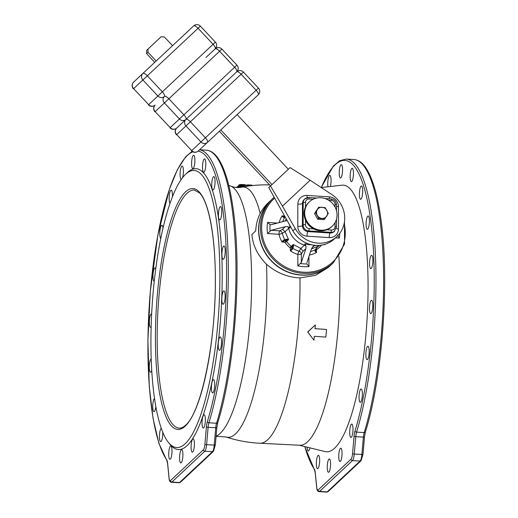 <?xml version="1.0" encoding="UTF-8"?>
<svg xmlns="http://www.w3.org/2000/svg" width="518" height="518" viewBox="0 0 518 518"><rect width="100%" height="100%" fill="white"/><g stroke="black" fill="none" stroke-linecap="round" stroke-linejoin="round"><path stroke-width="0.78" d="M271.225 200A44.127 41.498 46.9 0 0 271.141 200.077L268.298 202.745A44.127 41.498 46.9 0 0 255.75 230.853L251.89 234.466C252.849 245.506 257.724 255.426 266.511 264.238C276.424 272.811 287.581 277.363 299.987 277.894L315.443 275.395L328.367 267.411M271.141 200.077A44.127 41.498 46.9 0 0 261.791 246.173A44.127 41.498 46.9 0 0 301.243 275.116A44.127 41.498 -133.1 0 0 331.488 264.484A44.127 41.498 -133.1 0 0 331.578 264.407M193.233 168.434A6.682 1.606 -86.4 0 0 194.885 161.215A6.682 1.606 -86.4 0 0 193.667 155.283A6.682 1.606 -86.4 0 0 193.253 155.465A6.682 1.606 -86.4 0 0 191.595 162.678A6.682 1.606 -86.4 0 0 192.819 168.615A6.682 1.606 -86.4 0 0 193.233 168.434M185.638 174.249L187.49 172.513A140.741 33.871 93.6 0 1 222.203 276.359A140.741 33.871 93.6 0 1 187.011 445.713A140.741 33.871 -86.4 0 1 170.247 444.651L168.628 442.696A138.83 33.417 -86.4 0 0 185.166 443.745A138.83 33.417 93.6 0 0 219.885 276.683A138.83 33.417 93.6 0 0 185.638 174.249A138.83 33.417 -86.4 0 0 152.052 306.883A138.83 33.417 -86.4 0 0 168.628 442.696M182.517 177.719A6.682 1.606 -86.4 0 0 183.398 170.409A6.682 1.606 -86.4 0 0 182.174 166.051A6.682 1.606 -86.4 0 0 181.248 167.036A6.682 1.606 -86.4 0 0 180.089 174.417A6.682 1.606 -86.4 0 0 181.294 179.383M172.397 196.924A6.682 1.606 -86.4 0 0 171.218 190.171A6.682 1.606 -86.4 0 0 169.826 192.508A6.682 1.606 -86.4 0 0 170.046 203.334M163.015 228.25A6.682 1.606 -86.4 0 0 161.875 225.285A6.682 1.606 -86.4 0 0 160.114 229.396A6.682 1.606 -86.4 0 0 160.781 238.52M155.763 268.79A6.682 1.606 -86.4 0 0 155.057 267.948A6.682 1.606 -86.4 0 0 153.056 274.087A6.682 1.606 -86.4 0 0 154.209 281.28A6.682 1.606 -86.4 0 0 154.254 281.28M151.644 314.063A6.682 1.606 -86.4 0 0 151.431 313.992A6.682 1.606 -86.4 0 0 149.346 322.209A6.682 1.606 -86.4 0 0 150.583 327.318A6.682 1.606 -86.4 0 0 151.133 326.987M151.191 358.922A6.682 1.606 -86.4 0 0 149.346 369.049A6.682 1.606 -86.4 0 0 150.505 372.235A6.682 1.606 -86.4 0 0 151.729 370.461M154.487 398.407A6.682 1.606 -86.4 0 0 152.946 403.25A6.682 1.606 -86.4 0 0 153.056 410.023A6.682 1.606 -86.4 0 0 153.982 411.616A6.682 1.606 -86.4 0 0 155.847 406.779M161.273 428.354A6.682 1.606 -86.4 0 0 159.55 434.103A6.682 1.606 -86.4 0 0 160.114 441.116A6.682 1.606 -86.4 0 0 160.671 441.621A6.682 1.606 -86.4 0 0 162.73 432.206M170.869 445.998A6.682 1.606 -86.4 0 0 170.772 445.979A6.682 1.606 -86.4 0 0 168.758 452.331A6.682 1.606 -86.4 0 0 169.826 459.291A6.682 1.606 -86.4 0 0 169.923 459.311A6.682 1.606 -86.4 0 0 171.937 452.959A6.682 1.606 -86.4 0 0 170.869 445.998M181.268 449.799A6.682 1.606 -86.4 0 0 179.61 457.012A6.682 1.606 -86.4 0 0 180.834 462.943A6.682 1.606 -86.4 0 0 181.242 462.762A6.682 1.606 -86.4 0 0 182.899 455.549A6.682 1.606 -86.4 0 0 181.676 449.611A6.682 1.606 -86.4 0 0 181.268 449.799M192.243 439.827A6.682 1.606 -86.4 0 0 191.09 447.267A6.682 1.606 -86.4 0 0 192.327 452.175A6.682 1.606 -86.4 0 0 193.246 451.197A6.682 1.606 -86.4 0 0 194.405 443.751A6.682 1.606 -86.4 0 0 193.169 438.843A6.682 1.606 -86.4 0 0 192.243 439.827M202.739 417.061A6.682 1.606 -86.4 0 0 202.072 424.132A6.682 1.606 -86.4 0 0 203.283 428.056A6.682 1.606 -86.4 0 0 204.668 425.718A6.682 1.606 -86.4 0 0 205.335 418.648A6.682 1.606 -86.4 0 0 204.124 414.724A6.682 1.606 -86.4 0 0 202.739 417.061M211.713 383.728A6.682 1.606 -86.4 0 0 212.626 392.942A6.682 1.606 -86.4 0 0 214.381 388.83A6.682 1.606 -86.4 0 0 213.468 379.61A6.682 1.606 -86.4 0 0 211.713 383.728M218.292 343.091A6.682 1.606 -86.4 0 0 219.444 350.278A6.682 1.606 -86.4 0 0 221.439 344.14A6.682 1.606 -86.4 0 0 220.286 336.946A6.682 1.606 -86.4 0 0 218.292 343.091M221.834 299.126A6.682 1.606 -86.4 0 0 223.07 304.241A6.682 1.606 -86.4 0 0 225.149 296.018A6.682 1.606 -86.4 0 0 223.912 290.909A6.682 1.606 -86.4 0 0 221.834 299.126M221.989 256.145A6.682 1.606 -86.4 0 0 223.148 259.33A6.682 1.606 -86.4 0 0 224.773 255.963A6.682 1.606 -86.4 0 0 225.149 249.177A6.682 1.606 -86.4 0 0 223.99 245.998A6.682 1.606 -86.4 0 0 222.371 249.359A6.682 1.606 -86.4 0 0 221.989 256.145M218.745 218.343A6.682 1.606 -86.4 0 0 219.671 219.943A6.682 1.606 -86.4 0 0 221.458 215.63A6.682 1.606 -86.4 0 0 221.439 208.21A6.682 1.606 -86.4 0 0 220.513 206.611A6.682 1.606 -86.4 0 0 218.725 210.917A6.682 1.606 -86.4 0 0 218.745 218.343M212.419 189.433A6.682 1.606 -86.4 0 0 212.976 189.938A6.682 1.606 -86.4 0 0 214.899 184.622A6.682 1.606 -86.4 0 0 214.387 177.111A6.682 1.606 -86.4 0 0 213.824 176.606A6.682 1.606 -86.4 0 0 211.907 181.922A6.682 1.606 -86.4 0 0 212.419 189.433M203.626 172.229A6.682 1.606 -86.4 0 0 203.729 172.248A6.682 1.606 -86.4 0 0 205.737 165.896A6.682 1.606 -86.4 0 0 204.675 158.942A6.682 1.606 -86.4 0 0 204.571 158.922A6.682 1.606 -86.4 0 0 202.557 165.274A6.682 1.606 -86.4 0 0 203.626 172.229M327.978 186.784A6.682 1.606 93.6 0 1 327.739 183.625A6.682 1.606 93.6 0 1 329.824 175.408A6.682 1.606 93.6 0 1 331.06 180.517A6.682 1.606 93.6 0 1 330.335 186.519M339.322 170.778A6.682 1.606 93.6 0 1 341.317 164.64A6.682 1.606 93.6 0 1 342.469 171.827A6.682 1.606 93.6 0 1 340.468 177.972A6.682 1.606 93.6 0 1 339.322 170.778M350.466 172.39A6.682 1.606 93.6 0 1 352.221 168.272A6.682 1.606 93.6 0 1 353.134 177.493A6.682 1.606 93.6 0 1 351.379 181.604A6.682 1.606 93.6 0 1 350.466 172.39M360.088 188.293A6.682 1.606 93.6 0 1 361.473 185.962A6.682 1.606 93.6 0 1 362.684 189.879A6.682 1.606 93.6 0 1 362.017 196.957A6.682 1.606 93.6 0 1 360.632 199.294A6.682 1.606 93.6 0 1 359.421 195.37A6.682 1.606 93.6 0 1 360.088 188.293M367.243 216.945A6.682 1.606 93.6 0 1 368.168 215.967A6.682 1.606 93.6 0 1 369.405 220.869A6.682 1.606 93.6 0 1 368.246 228.315A6.682 1.606 93.6 0 1 367.32 229.299A6.682 1.606 93.6 0 1 366.084 224.391A6.682 1.606 93.6 0 1 367.243 216.945M371.231 255.536A6.682 1.606 93.6 0 1 371.646 255.348A6.682 1.606 93.6 0 1 372.863 261.286A6.682 1.606 93.6 0 1 371.212 268.499A6.682 1.606 93.6 0 1 370.797 268.68A6.682 1.606 93.6 0 1 369.574 262.749A6.682 1.606 93.6 0 1 371.231 255.536M371.665 300.285A6.682 1.606 93.6 0 1 372.733 307.239A6.682 1.606 93.6 0 1 370.72 313.597A6.682 1.606 93.6 0 1 370.616 313.571A6.682 1.606 93.6 0 1 369.554 306.617A6.682 1.606 93.6 0 1 371.568 300.265A6.682 1.606 93.6 0 1 371.665 300.285M368.499 346.814A6.682 1.606 93.6 0 1 369.01 354.318A6.682 1.606 93.6 0 1 367.094 359.634A6.682 1.606 93.6 0 1 366.53 359.129A6.682 1.606 93.6 0 1 366.019 351.618A6.682 1.606 93.6 0 1 367.942 346.302A6.682 1.606 93.6 0 1 368.499 346.814M362.05 390.566A6.682 1.606 93.6 0 1 362.063 397.992A6.682 1.606 93.6 0 1 360.275 402.298A6.682 1.606 93.6 0 1 359.35 400.699A6.682 1.606 93.6 0 1 359.33 393.279A6.682 1.606 93.6 0 1 361.117 388.966A6.682 1.606 93.6 0 1 362.05 390.566M352.933 427.266A6.682 1.606 93.6 0 1 352.557 434.045A6.682 1.606 93.6 0 1 350.932 437.412A6.682 1.606 93.6 0 1 349.773 434.226A6.682 1.606 93.6 0 1 350.149 427.441A6.682 1.606 93.6 0 1 351.774 424.08A6.682 1.606 93.6 0 1 352.933 427.266M342.055 453.308A6.682 1.606 93.6 0 1 339.976 461.532A6.682 1.606 93.6 0 1 338.74 456.423A6.682 1.606 93.6 0 1 340.818 448.2A6.682 1.606 93.6 0 1 342.055 453.308M330.478 466.161A6.682 1.606 93.6 0 1 328.483 472.299A6.682 1.606 93.6 0 1 327.331 465.112A6.682 1.606 93.6 0 1 329.325 458.967A6.682 1.606 93.6 0 1 330.478 466.161M319.334 464.549A6.682 1.606 93.6 0 1 317.579 468.66A6.682 1.606 93.6 0 1 316.666 459.447A6.682 1.606 93.6 0 1 318.421 455.335A6.682 1.606 93.6 0 1 319.334 464.549M309.9 447.856A6.682 1.606 93.6 0 1 309.712 448.64A6.682 1.606 93.6 0 1 308.327 450.977A6.682 1.606 93.6 0 1 307.122 447.17M321.238 187.555L341.958 185.191A133.586 32.148 93.6 0 1 367.877 300.977A133.586 32.148 93.6 0 1 334.673 448.128A133.586 32.148 93.6 0 1 325.077 451.573L299.106 445.208M338.869 256.332A128.742 30.983 93.6 0 1 307.647 441.712A128.742 30.983 -86.4 0 1 299.825 445.247L259.829 443.253A129.28 31.112 -86.4 0 0 299.987 277.894M315.339 324.928L307.673 331.96L313.934 340.164A129.526 31.177 93.6 0 0 314.329 336.311L325.841 337.082A129.37 31.138 93.6 0 0 326.541 329.461L315.028 328.69A129.526 31.177 93.6 0 0 315.339 324.928L307.789 332.025L313.934 340.164M314.912 328.645L326.541 329.461M241.925 187.147L242.042 186.733M242.061 187.121L242.061 186.733M240.443 187.386L239.471 187.477M236.927 187.49L237.568 186.894L238.131 186.933L237.503 187.516M238.409 187.522L241.148 187.283M237.866 187.179L240.404 186.629M236.499 187.464L237.568 186.435L238.131 186.467L238.131 186.933M241.31 187.134L241.31 186.687M240.469 187.076L240.469 186.635M237.568 186.894L237.568 186.435M248.582 185.373L252.046 185.593L252.046 185.127L248.582 184.907L248.582 185.373L247.818 185.36L247.818 184.894L248.582 184.907M246.361 186.376L246.95 186.176L246.283 185.638L247.818 185.36M250.958 185.742L247.772 185.548L247.073 185.917L248.193 186.104M246.134 185.781L246.29 185.179L247.818 184.894M244.781 186.629L246.251 185.949M247.526 185.58L250.531 185.684M247.131 185.431L247.131 184.965M246.542 185.541L246.542 185.081M246.283 185.638L246.29 185.179M247.682 186.072L247.682 185.606M247.28 186.007L247.287 185.645M240.52 184.971L241.174 184.939L241.174 184.473L245.402 184.706L243.628 186.83L238.545 186.247L239.018 185.373L241.174 184.473M241.174 184.939L245.402 185.166M244.308 185.327L240.585 185.204L239.316 186.104L242.987 186.564L244.308 185.327M241.938 184.952L241.938 184.486M238.409 186.085L239.018 184.907L240.527 184.512M239.51 185.774L242.987 186.104L243.849 185.295M239.795 185.081L239.795 184.615M239.355 185.204L239.355 184.738M239.018 185.373L239.018 184.907M238.455 185.904L238.455 185.438M242.987 186.564L242.987 186.104M240.384 186.402L240.384 185.936M239.847 186.331L239.847 185.865M239.491 186.234L239.491 185.8M333.385 262.71A44.127 41.498 46.9 0 1 303.14 273.336A44.127 41.498 46.9 0 1 263.688 244.392A44.127 41.498 46.9 0 1 273.038 198.303L274.093 197.352A44.127 41.498 46.9 0 0 273.038 198.303L271.315 199.922A44.127 41.498 46.9 0 0 261.966 246.011A44.127 41.498 46.9 0 0 301.411 274.954A44.127 41.498 46.9 0 0 331.662 264.322L333.385 262.71L344.548 244.03L344.476 221.698M284.44 239.75L283.061 240.553L282.083 242.042L285.172 240.624A1.431 1.101 -99 0 1 284.44 239.75L284.777 239.737A1.431 1.269 68.6 0 0 285.586 240.507L288.597 239.549L288.28 239.174L286.072 239.29A1.431 1.263 71.1 0 0 286.791 240.002L285.884 240.857A1.431 1.347 -133.1 0 1 286.603 241.414L285.127 242.495A23.375 21.983 46.9 0 0 290.074 247.772L291.252 246.367A1.431 1.347 -133.1 0 1 291.757 247.125L290.074 247.772A7.634 7.174 -133.1 0 1 290.326 250.835L291.88 249.961L292.767 248.64A1.431 1.101 -167.3 0 1 291.938 247.85L290.326 250.835A25.842 24.301 -133.1 0 0 297.863 254.39A2.862 0.686 -179.9 0 0 301.346 253.898L301.327 262.535L297.844 265.883A37.477 35.243 46.9 0 0 308.929 266.582L308.948 256.52M286.072 239.29L284.777 239.737A23.012 21.639 46.9 0 1 282.31 233.288A2.862 2.558 60.7 0 0 279.746 230.847L282.485 229.312L285.276 226.696L271.128 230.303L267.56 233.566L279.027 234.291A2.862 0.518 167.5 0 0 282.31 233.288L285.127 231.669L288.681 228.334A21.944 20.636 46.9 0 0 304.429 245.143L305.063 243.79L306.06 246.354L305.847 248.653L303.056 251.269L300.874 248.478L293.24 244.502L292.664 246.27A1.431 1.263 22.7 0 0 293.33 247.034L292.767 248.64M285.055 217.1L284.479 217.463A1.431 1.042 -113.2 0 1 284.926 216.977A1.431 1.042 -113.2 0 1 284.978 216.958M283.1 217.217L282.135 215.818L283.657 216.764A1.431 0.693 124 0 0 283.1 217.217L284.479 217.463M315.579 249.482A1.431 1.042 -153.1 0 1 315.52 249.631A1.431 1.042 -153.1 0 1 315.009 250.045L316.135 248.478A1.431 1.217 35.4 0 0 316.53 248.141L318.078 246.225L316.135 248.478M315.009 250.045L315.164 251.437L316.498 252.493L315.656 250.913L315.604 249.352M324.605 244.392L324.767 244.749L324.397 244.451M271.128 230.303L279.746 230.847A2.862 0.686 93.6 0 0 279.027 234.291A25.842 24.301 -133.1 0 0 282.083 242.042A7.634 7.174 -133.1 0 1 285.127 242.495L285.884 240.857A9.065 8.521 -133.1 0 0 285.172 240.624L285.586 240.507M292.087 247.442L291.938 247.85A9.065 8.521 -133.1 0 0 291.757 247.125L292.664 246.27L292.087 247.442A1.431 1.269 -154.9 0 0 292.799 248.303A23.012 21.639 46.9 0 0 299.08 251.185A2.862 2.558 -146.9 0 1 301.346 253.898L303.056 251.269M282.485 229.312L285.127 231.669L288.448 239.277M306.06 246.354A2.862 2.694 -133.1 0 0 304.429 245.143L300.874 248.478L299.08 251.185A2.862 0.518 -73.8 0 0 297.863 254.39L297.844 265.883M293.499 244.664L293.33 247.034M286.091 218.913L285.327 221.128M311.409 248.964L318.078 246.225M285.276 226.696L287.581 226.638L290.074 227.797L288.681 228.334A2.862 2.694 -133.1 0 0 287.581 226.638M286.972 220.467L271.134 224.747L270.098 224.682L267.579 222.455A37.477 35.243 46.9 0 0 267.56 233.566M271.134 224.747L270.098 224.682A34.965 32.88 -133.1 0 0 270.085 230.918M311.765 248.096L314.601 245.267M306.876 262.885L311.396 249.003L314.115 245.208M305.847 248.653L301.327 262.535M300.647 263.532A34.965 32.88 -133.1 0 0 306.87 263.927L308.929 266.582M337.542 235.191L339.316 238.112A37.477 35.243 46.9 0 0 339.743 233.353M282.77 221.782A23.012 21.639 46.9 0 1 284.816 217.249A1.431 1.237 -121 0 1 285.004 217.003M285.211 216.912L283.657 216.764M310.593 251.476A23.012 21.639 46.9 0 0 315.242 249.728A1.431 1.237 34.7 0 0 315.676 249.359L315.52 249.631M316.278 248.504A1.431 0.479 -123.7 0 0 316.757 249.462A23.375 21.983 46.9 0 0 321.503 245.092M316.692 247.798L317.767 246.574M310.114 180.232L290.106 167.599L268.777 187.581L292.897 230.879A27.435 25.796 46.9 0 0 334.531 238.753L336.901 236.532A27.435 25.796 46.9 0 0 331.747 194.477L310.114 180.232L282.459 206.151L295.266 228.658A27.435 25.796 46.9 0 0 336.901 236.532M270.467 186.001L282.459 206.151M154.746 62.335L146.594 53.632L148.012 52.299L156.171 61.001M271.969 184.589L220.759 129.934M270.551 185.923L219.334 131.268M146.594 53.632L146.594 50.356L148.018 49.029L148.012 52.299M172.533 45.668L164.381 36.966L161.111 36.759L148.018 49.029M288.338 169.256L237.127 114.601M205.918 57.537L215.164 48.88A4.772 1.625 -133.1 0 0 213.086 44.283L162.348 91.828A4.772 1.625 46.9 0 1 164.42 96.419A4.772 4.487 -133.1 0 1 157.886 96.005L162.348 91.828L147.339 75.816L198.077 28.27A4.772 1.625 -133.1 0 0 193.635 25.9L142.89 73.439A4.772 1.625 46.9 0 1 147.339 75.816L142.884 79.992A4.772 4.487 -133.1 0 1 142.89 73.439L133.65 82.103A4.772 4.487 46.9 0 0 133.638 88.649L148.647 104.668A4.772 4.487 46.9 0 0 155.18 105.083A4.772 4.487 46.9 0 0 155.167 111.629L170.176 127.642A4.772 4.487 46.9 0 0 176.709 128.056L185.949 119.399L176.709 128.056A4.772 4.487 46.9 0 0 176.696 134.609L191.705 150.621A4.772 4.487 46.9 0 0 198.239 151.036L207.485 142.372A4.772 4.487 -133.1 0 1 200.945 141.958L205.406 137.782A4.772 1.625 46.9 0 1 207.485 142.372L258.223 94.833A4.772 1.625 -133.1 0 0 256.145 90.242L205.406 137.782L190.397 121.769L241.135 74.223A4.772 1.625 -133.1 0 0 236.694 71.853L185.949 119.399A4.772 4.487 -133.1 0 1 179.416 118.985L170.176 127.642L155.167 111.629L164.413 102.965A4.772 4.487 -133.1 0 1 164.42 96.419A4.772 1.625 46.9 0 1 168.868 98.789L164.413 102.965L179.416 118.985L183.877 114.802A4.772 1.625 46.9 0 1 185.949 119.399L236.694 71.853A4.772 1.625 -133.1 0 0 234.615 67.262L236.907 65.113L221.905 49.093L219.606 51.25A4.772 1.625 -133.1 0 0 215.164 48.88A4.772 4.772 0 0 0 215.378 42.133L213.086 44.283L198.077 28.27L200.375 26.12L215.378 42.133M248.977 103.49L258.223 94.833A4.772 4.772 0 0 0 258.443 88.086L256.145 90.242L241.135 74.223L243.434 72.073L258.443 88.086M185.949 119.399A4.772 1.625 46.9 0 1 190.397 121.769L185.943 125.945A4.772 4.487 -133.1 0 1 185.949 119.399M304.694 212.937A16.699 15.702 -133.1 0 1 309.453 201.774A16.699 15.702 -133.1 0 1 327.085 199.378A16.699 15.702 -133.1 0 1 337.043 214.989A16.699 15.702 -133.1 0 1 332.284 226.146A16.699 15.702 -133.1 0 1 314.653 228.542A16.699 15.702 -133.1 0 1 304.694 212.937M332.284 226.146L331.695 226.703A16.699 15.702 -133.1 0 1 314.057 229.098A16.699 15.702 -133.1 0 1 304.098 213.494A16.699 15.702 -133.1 0 1 308.857 202.331L309.453 201.774M318.732 207.213L314.549 213.481L317.741 219.237L324.145 219.645L328.328 213.377L325.136 207.614L318.732 207.213L315.52 212.561L318.712 218.324L325.116 218.732M317.741 219.237L318.712 218.324M314.549 213.481L315.52 212.561M326.852 215.935A5.724 5.381 46.9 0 0 326.858 210.379A5.724 5.381 46.9 0 0 322.06 207.297A5.724 5.381 46.9 0 0 317.256 209.771A5.724 5.381 46.9 0 0 317.243 215.326A5.724 5.381 46.9 0 0 322.041 218.408A5.724 5.381 46.9 0 0 326.852 215.935M216.097 436.208A125.932 30.309 -86.4 0 0 220.137 433.443A125.932 30.309 93.6 0 0 251.165 302.48A125.932 30.309 93.6 0 0 230.737 186.098C234.207 187.497 237.879 187.859 241.757 187.179A125.382 30.18 93.6 0 1 260.204 213.5M216.084 436.35L225.932 436.952A125.382 30.18 -86.4 0 0 235.509 433.883A125.382 30.18 93.6 0 0 266.511 264.238M198.129 151.133A158.391 38.125 93.6 0 1 226.269 251.91A158.391 38.125 93.6 0 1 207.349 421.671A9.065 2.182 -86.4 0 0 206.391 427.085L204.875 444.438A6.203 1.496 93.6 0 1 203.425 449.753L170.532 480.575A6.203 1.496 93.6 0 1 169.088 477.972L167.631 463.409A9.065 2.182 -86.4 0 0 166.686 459.777A158.391 38.125 93.6 0 1 150.239 292.715A158.391 38.125 93.6 0 1 192.826 151.813M185.198 426.152A120.7 29.053 93.6 0 1 155.419 337.089A120.7 29.053 93.6 0 1 185.606 191.841A120.7 29.053 93.6 0 1 215.378 280.905A120.7 29.053 93.6 0 1 185.198 426.152M179.247 428.114A119.269 28.704 93.6 0 1 157.42 322.157A119.269 28.704 93.6 0 1 186.992 193.318A119.269 28.704 93.6 0 1 194.328 190.054L199.534 192.923C209.045 202.234 215.864 239.504 215.326 283.65C215.365 344.923 200.719 412.788 185.606 425.194C183.262 427.324 181.145 428.295 179.247 428.114M321.302 187.548A158.391 38.125 93.6 0 1 370.415 218.233A158.391 38.125 93.6 0 1 355.005 431.028A9.065 2.182 -86.4 0 0 354.04 436.441L352.531 453.794A6.203 1.496 93.6 0 1 351.075 459.11L318.181 489.931A6.203 1.496 93.6 0 1 316.738 487.328L315.281 472.766A9.065 2.182 -86.4 0 0 314.335 469.133A158.391 38.125 93.6 0 1 304.888 446.626M328.172 491.543L361.065 460.722A1.431 1.347 46.9 0 1 360.081 461.072L352.46 460.586L319.567 491.407L327.188 491.893A1.431 1.347 46.9 0 0 328.172 491.543L326.722 492.1A7.634 1.839 -86.4 0 0 327.188 491.893L360.081 461.072A7.634 1.839 -86.4 0 0 361.875 454.526L363.39 437.173A7.634 1.839 93.6 0 1 364.199 432.614L356.572 432.135A1.431 0.971 -163.1 0 1 355.005 431.028M321.186 187.522L333.339 166.11L339.724 160.69L346.393 159.052A159.822 38.468 93.6 0 1 375.595 259.149A159.822 38.468 93.6 0 1 356.572 432.135A7.634 1.839 -86.4 0 0 355.762 436.693L354.04 436.441M351.075 459.11A1.431 1.347 -133.1 0 0 352.46 460.586A7.634 1.839 93.6 0 0 354.247 454.04L362.969 454.487L364.478 437.14L355.762 436.693L354.247 454.04L352.531 453.794M364.439 437.101L365.384 432.018A1.431 0.971 16.9 0 1 364.199 432.614A159.822 38.468 -86.4 0 0 383.223 259.628A159.822 38.468 -86.4 0 0 354.014 159.538L346.393 159.052M315.326 473.212A1.431 0.783 -5.7 0 1 315.242 472.992L314.549 470.04A1.431 1.327 -35 0 1 314.335 469.133M316.796 487.788A1.431 0.783 -5.7 0 1 316.699 487.555L315.242 472.992A1.431 0.783 -5.7 0 1 315.281 472.766M318.181 489.931A1.431 1.347 -133.1 0 0 319.567 491.407A7.634 1.839 93.6 0 1 319.094 491.614C317.676 491.517 316.88 490.164 316.699 487.555A1.431 0.783 -5.7 0 1 316.738 487.328M361.065 460.722L362.924 454.448M180.517 482.193L213.416 451.366A1.431 1.347 46.9 0 1 212.432 451.715L204.804 451.23L171.911 482.051L179.539 482.536A1.431 1.347 46.9 0 0 180.517 482.193L179.066 482.744A7.634 1.839 -86.4 0 0 179.539 482.536L212.432 451.715A7.634 1.839 -86.4 0 0 214.225 445.169L215.734 427.823A7.634 1.839 93.6 0 1 216.543 423.258L208.922 422.779A1.431 0.971 -163.1 0 1 207.349 421.671M199.566 149.786A159.822 38.468 93.6 0 1 228.004 251.392A159.822 38.468 93.6 0 1 208.922 422.779A7.634 1.839 -86.4 0 0 208.113 427.337L206.391 427.085M203.425 449.753A1.431 1.347 -133.1 0 0 204.804 451.23A7.634 1.839 93.6 0 0 206.598 444.684L215.313 445.13L216.828 427.784L208.113 427.337L206.598 444.684L204.875 444.438M216.789 427.745L217.735 422.662A1.431 0.971 16.9 0 1 216.543 423.258A159.822 38.468 -86.4 0 0 235.573 250.278A159.822 38.468 -86.4 0 0 206.365 150.181L199.605 149.754M167.677 463.856A1.431 0.783 -5.7 0 1 167.592 463.636L166.9 460.683A1.431 1.327 -35 0 1 166.686 459.777M169.14 478.431A1.431 0.783 -5.7 0 1 169.049 478.205L167.592 463.636A1.431 0.783 -5.7 0 1 167.631 463.409M170.532 480.575A1.431 1.347 -133.1 0 0 171.911 482.051A7.634 1.839 93.6 0 1 171.445 482.264C170.027 482.161 169.231 480.808 169.049 478.205A1.431 0.783 -5.7 0 1 169.088 477.972M213.416 451.366L215.274 445.098M274.553 198.2A43.175 40.598 46.9 0 0 264.614 243.454A43.175 40.598 46.9 0 0 303.373 272.19A43.175 40.598 46.9 0 0 344.198 223.355M315.915 249.016A1.431 0.427 17.1 0 0 316.763 249.462A7.634 7.174 -133.1 0 0 316.498 252.493A25.842 24.301 -133.1 0 1 309.44 255.011M323.75 244.625A7.634 7.174 -133.1 0 1 324.767 244.749A25.842 24.301 -133.1 0 0 325.071 244.256M335.47 237.872L339.316 238.112M284.376 215.896A7.634 7.174 -133.1 0 1 282.135 215.818A25.842 24.301 -133.1 0 0 279.163 222.695M277.629 223.09L267.579 222.455M289.601 225.084A21.244 19.975 46.9 0 0 290.074 227.797M286.842 220.241L286.214 220.83M288.597 239.549L286.603 241.414A21.944 20.636 46.9 0 0 291.252 246.367L293.24 244.502M312.924 246.419A2.862 2.694 -133.1 0 1 314.245 245.765A21.944 20.636 46.9 0 0 316.012 245.377M317.074 247.41A21.944 20.636 46.9 0 0 318.81 245.966L319.483 245.331M291.336 249.372L291.88 249.961M283.618 241.129L283.061 240.553M305.063 243.79A21.244 19.975 46.9 0 0 311.493 244.755M315.656 250.913A1.431 0.693 149.8 0 1 315.164 251.437M292.897 230.879L295.266 228.658M338.494 206.688A9.544 8.974 46.9 0 0 329.267 196.846L307.09 195.435A9.544 8.974 46.9 0 0 297.831 204.111L297.792 226.34A9.544 8.974 46.9 0 0 307.019 236.189L329.195 237.594A9.544 8.974 46.9 0 0 338.455 228.917L338.494 206.688A3.814 0.919 0.1 0 1 336.512 206.384M329.267 196.846A3.814 0.919 -86.4 0 0 329.442 198.841M338.455 228.917A3.814 0.919 0.1 0 1 336.26 228.542M329.195 237.594A3.814 0.919 93.6 0 1 330.154 233.003A5.724 5.381 46.9 0 0 334.078 231.624L336.48 227.013L336.493 219.114M307.019 236.189A3.814 0.919 93.6 0 1 307.97 231.591L330.154 233.003L330.866 232.336A5.724 5.381 46.9 0 0 334.79 230.957M297.792 226.34A3.814 0.919 -179.9 0 0 302.434 225.686A5.724 5.381 46.9 0 0 307.97 231.591L308.683 230.931L330.866 232.336A1.91 0.46 93.6 0 0 331.339 230.037A3.814 3.587 46.9 0 0 335.042 226.567A1.91 0.46 0.1 0 1 336.48 227.013M297.831 204.111A3.814 0.919 -179.9 0 0 302.473 203.457L302.434 225.686L303.147 225.019A5.724 5.381 46.9 0 0 308.683 230.931A1.91 0.46 93.6 0 0 309.155 228.632L313.701 228.917M307.09 195.435A3.814 0.919 -86.4 0 0 307.316 197.656M308.741 197.591A5.724 5.381 46.9 0 0 304.817 198.964L304.105 199.631A5.724 5.381 46.9 0 0 302.473 203.457L303.185 202.791L303.147 225.019A1.91 0.46 -179.9 0 1 305.471 224.695A3.814 3.587 46.9 0 0 309.155 228.632M335.081 207.096L335.081 204.338A1.91 0.46 0.1 0 1 336.519 204.785C336.208 201.418 334.382 199.469 331.041 198.938L325.051 198.562M335.042 226.567L335.049 222.63M313.144 199.242L309.207 198.996A3.814 3.587 46.9 0 0 305.503 202.467L305.497 207.012M305.478 220.144L305.471 224.695M335.081 204.338A3.814 3.587 46.9 0 0 331.39 200.401L328.645 200.226M326.8 229.752L331.339 230.037M305.503 202.467A1.91 0.46 -179.9 0 0 303.185 202.791A5.724 5.381 46.9 0 1 304.817 198.964L308.857 197.533A1.91 0.46 -86.4 0 1 309.207 198.996M331.39 200.401A1.91 0.46 -86.4 0 0 331.041 198.938M157.886 96.005L148.647 104.668L133.638 88.649L142.884 79.992L157.886 96.005M219.606 51.25L234.615 67.262L183.877 114.802L168.868 98.789L219.606 51.25M200.945 141.958L191.705 150.621L176.696 134.609L185.943 125.945L200.945 141.958M225.932 436.952A129.286 129.286 0 0 0 259.829 443.253M269.567 184.874A129.286 129.286 0 0 0 241.757 187.179M328.185 267.579L331.488 264.484M230.737 186.098L228.723 185.276M314.549 470.04L304.759 446.594M326.722 492.1L319.094 491.614M365.384 432.018C382.252 378.483 389.51 282.86 381.332 222.254C378.062 196.788 372.966 178.749 366.038 168.13C362.529 162.801 358.521 159.939 354.014 159.538M166.9 460.683L158.935 443.408L153.037 418.324L149.275 386.577L147.895 340.559L150.298 291.537L157.841 235.204L169.477 189.031L177.305 169.859L185.69 156.753L192.074 151.34M179.066 482.744L171.445 482.264M217.735 422.662C234.602 369.127 241.861 273.504 233.676 212.898C230.413 187.438 225.317 169.392 218.389 158.773C214.879 153.445 210.871 150.583 206.365 150.181M315.676 249.359L316.53 248.141M336.506 210.787L336.519 204.785M316.738 198.038L308.857 197.533M148.439 104.863A4.772 4.772 0 0 0 155.18 105.083A4.772 4.772 0 0 0 154.96 111.823M200.375 26.12A4.772 4.772 0 0 0 193.635 25.9M133.65 82.103A4.772 4.772 0 0 0 133.43 88.843M169.969 127.836A4.772 4.772 0 0 0 176.709 128.056A4.772 4.772 0 0 0 176.489 134.803M243.434 72.073A4.772 4.772 0 0 0 236.694 71.853A4.772 4.772 0 0 0 236.907 65.113M221.905 49.093A4.772 4.772 0 0 0 215.164 48.88M191.498 150.816A4.772 4.772 0 0 0 198.239 151.036"/></g></svg>

